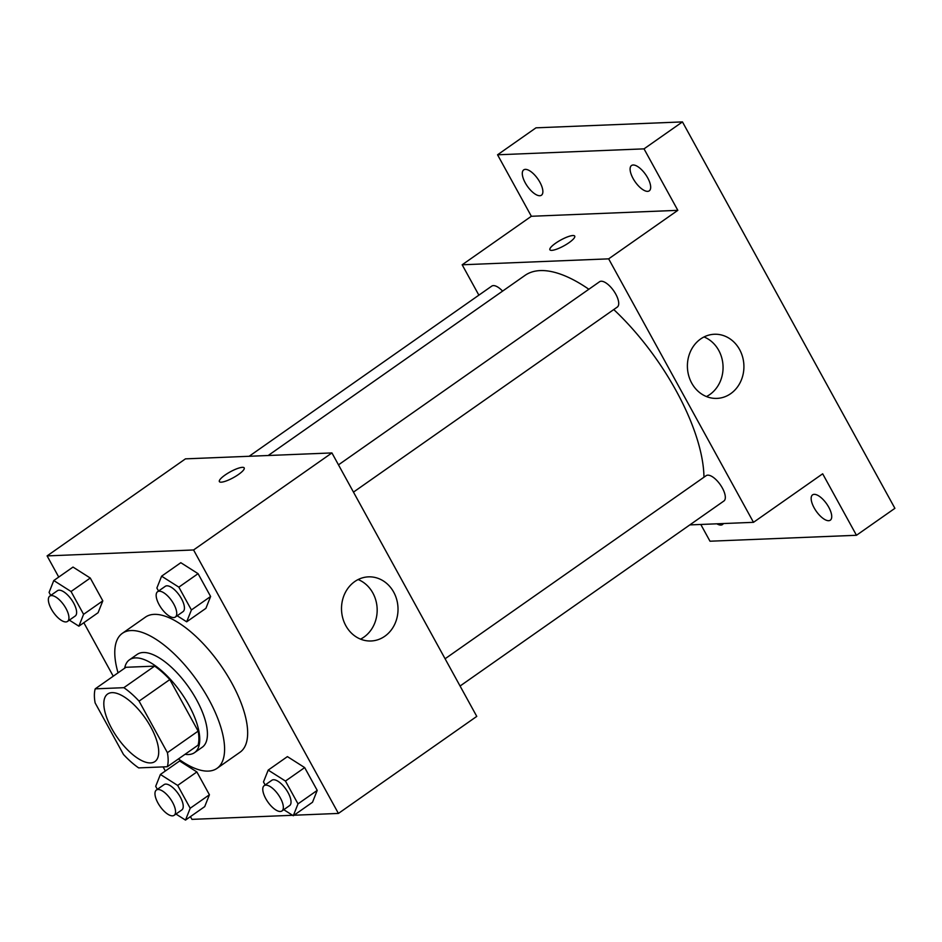<?xml version="1.0" encoding="UTF-8"?>
<svg xmlns="http://www.w3.org/2000/svg" width="942" height="942" viewBox="0 0 942 942"><rect width="100%" height="100%" fill="white"/><g stroke="black" fill="none" stroke-linecap="round" stroke-linejoin="round"><path stroke-width="1.41" d="M150.579 762.914A41.224 17.015 55 0 1 114.394 733.111A41.224 17.015 55 0 1 107.588 694.042A41.224 17.015 55 0 1 145.198 718.028A41.224 17.015 55 0 1 154.935 761.548A41.224 17.015 55 0 1 150.579 762.914M167.405 752.67L139.075 701.131A55.366 22.843 55 0 0 123.861 687.684L95.213 688.849A55.366 22.843 55 0 0 95.13 702.909L123.461 754.448A55.366 22.843 55 0 0 138.662 767.895L167.323 766.729A55.366 22.843 55 0 0 167.405 752.67L198.15 731.11L169.819 679.571L139.075 701.131M198.15 731.11A55.366 22.843 55 0 1 198.067 745.169L167.323 766.729M169.819 679.571A55.366 22.843 55 0 0 154.606 666.124L125.957 667.289L95.213 688.849M185.044 754.295A56.685 23.385 -125 0 0 194.558 752.634A56.685 23.385 -125 0 0 181.158 692.794A56.685 23.385 -125 0 0 129.466 659.812A56.685 23.385 -125 0 0 124.662 668.196M129.466 659.812L137.143 654.419A56.685 23.385 55 0 1 188.847 687.401A56.685 23.385 55 0 1 202.247 747.241L194.558 752.634M154.606 666.124L123.861 687.684M118.044 672.835A82.46 34.018 55 0 1 122.354 633.33A82.46 34.018 55 0 1 197.549 681.302A82.46 34.018 55 0 1 217.049 768.342A82.46 34.018 55 0 1 208.323 771.098A82.46 34.018 55 0 1 178.438 758.934M122.354 633.33L145.409 617.151A82.46 34.018 55 0 1 220.616 665.123A82.46 34.018 55 0 1 240.104 752.175L217.049 768.342M69.355 620.13L78.881 626.183L98.098 612.7L102.808 600.855L90.267 578.035L73.005 567.072L53.788 580.543L49.078 592.4L50.738 595.426M177.155 615.762L186.681 621.814L205.898 608.344L210.619 596.486L198.067 573.666L180.817 562.704L161.6 576.186L156.878 588.032L158.539 591.058M293.998 815.23L338.413 813.429L193.569 549.963L47.1 555.898L58.745 577.081M83.838 622.709L113.24 676.203M163.107 766.906L165.356 770.992M190.437 816.632L191.944 819.363L292.597 815.289M175.966 814.053L185.492 820.093L204.708 806.623L209.418 794.765L196.878 771.945L179.616 760.983L160.399 774.465L155.689 786.323L157.349 789.337M283.766 809.684L293.292 815.737L312.508 802.254L317.218 790.397L304.678 767.589L287.416 756.614L268.199 770.097L263.489 781.954L265.149 784.969M338.413 813.429L476.77 716.391L331.925 452.925L185.456 458.86L47.1 555.898M331.925 452.925L193.569 549.963M384.795 636.262A32.087 28.26 -92.3 0 1 371.066 640.984A32.087 28.26 -92.3 0 1 341.534 610.063A32.087 28.26 -92.3 0 1 368.463 576.857A32.087 28.26 -92.3 0 1 396.735 599.654A32.087 28.26 -92.3 0 1 384.795 636.262M221.217 482.174A14.177 3.309 151.2 0 1 219.368 481.586A14.177 3.309 151.2 0 1 230.201 471.86A14.177 3.309 151.2 0 1 244.214 467.927A14.177 3.309 151.2 0 1 236.042 476.099A14.177 3.309 151.2 0 1 221.217 482.174M219.368 481.586A14.177 3.309 151.2 0 1 230.201 471.871A14.177 3.309 151.2 0 1 244.214 467.938M358.125 579.542A32.087 28.26 -92.3 0 1 376.988 606.436A32.087 28.26 -92.3 0 1 363.942 637.11A32.087 28.26 -92.3 0 1 360.539 639.135M268.199 455.504L524.977 275.417A144.291 59.546 55 0 1 588.856 289.265M613.76 309.565A144.291 59.546 55 0 1 703.957 477.217M460.073 686.023L723.915 500.991A15.461 6.382 -125 0 0 721.36 486.331A15.461 6.382 -125 0 0 707.795 475.157A15.461 6.382 -125 0 0 706.159 475.675L445.095 658.764M249.135 456.281L491.748 286.121A15.461 6.382 55 0 1 502.592 291.113M338.484 464.853L599.548 281.752A15.461 6.382 55 0 1 613.654 290.748A15.461 6.382 55 0 1 617.304 307.068L353.474 492.113M689.815 524.906L753.494 522.327L608.65 258.85L462.169 264.784L478.866 295.152M700.789 524.458L709.997 541.214L856.466 535.28L894.9 508.327L682.455 121.907L535.986 127.829L497.553 154.794L531.359 216.271L462.169 264.784M856.466 535.28L822.672 473.802L753.494 522.327M682.455 121.907L644.022 148.86L497.553 154.794M608.65 258.85L677.828 210.337L644.022 148.86M730.686 393.674A32.087 28.26 -92.3 0 1 716.956 398.395A32.087 28.26 -92.3 0 1 687.424 367.474A32.087 28.26 -92.3 0 1 714.354 334.257A32.087 28.26 -92.3 0 1 742.626 357.053A32.087 28.26 -92.3 0 1 730.686 393.674M677.828 210.337L531.359 216.271M551.741 250.36A14.177 3.309 151.2 0 1 549.893 249.771A14.177 3.309 151.2 0 1 560.714 240.045A14.177 3.309 151.2 0 1 574.726 236.124A14.177 3.309 151.2 0 1 566.566 244.296A14.177 3.309 151.2 0 1 551.741 250.36M549.893 249.783A14.177 3.309 151.2 0 1 560.726 240.057A14.177 3.309 151.2 0 1 574.738 236.124M704.027 336.953A32.087 28.26 -92.3 0 1 722.879 363.848A32.087 28.26 -92.3 0 1 709.832 394.521A32.087 28.26 -92.3 0 1 706.441 396.547M539.907 182.253A15.461 6.382 55 0 1 541.462 195.206A15.461 6.382 55 0 1 527.355 186.21A15.461 6.382 55 0 1 523.705 169.89A15.461 6.382 55 0 1 539.907 182.253M647.707 177.885A15.461 6.382 55 0 1 649.262 190.837A15.461 6.382 55 0 1 635.167 181.841A15.461 6.382 55 0 1 631.505 165.521A15.461 6.382 55 0 1 647.707 177.885M723.385 523.54A15.461 6.382 55 0 1 722.514 524.553A15.461 6.382 55 0 1 716.85 523.811M828.76 507.232A15.461 6.382 55 0 1 830.314 520.184A15.461 6.382 55 0 1 816.219 511.188A15.461 6.382 55 0 1 812.569 494.868A15.461 6.382 55 0 1 828.76 507.232M293.292 815.737L298.002 803.879L285.461 781.059L268.199 770.097M264.184 785.652L271.873 780.259A15.461 6.382 55 0 1 285.968 789.255A15.461 6.382 55 0 1 289.63 805.575L281.941 810.968A15.461 6.382 55 0 1 280.304 811.474A15.461 6.382 55 0 1 266.739 800.3A15.461 6.382 55 0 1 264.184 785.652A15.461 6.382 55 0 1 278.279 794.648A15.461 6.382 55 0 1 281.941 810.968M312.508 802.254L317.218 790.397L298.002 803.879M317.218 790.397L304.678 767.589L285.461 781.059M304.678 767.589L287.416 756.614M186.681 621.814L191.403 609.957L178.85 587.149L161.6 576.186M157.573 591.729L165.262 586.336A15.461 6.382 55 0 1 179.369 595.332A15.461 6.382 55 0 1 183.019 611.652L175.33 617.045A15.461 6.382 55 0 1 173.693 617.563A15.461 6.382 55 0 1 160.128 606.389A15.461 6.382 55 0 1 157.573 591.729A15.461 6.382 55 0 1 171.68 600.725A15.461 6.382 55 0 1 175.33 617.045M205.898 608.344L210.619 596.486L191.403 609.957M210.619 596.486L198.067 573.666L178.85 587.149M198.067 573.666L180.817 562.704M185.492 820.093L190.202 808.248L177.661 785.428L160.399 774.465M156.384 790.02L164.061 784.627A15.461 6.382 55 0 1 178.168 793.623A15.461 6.382 55 0 1 181.818 809.943L174.129 815.325A15.461 6.382 55 0 1 172.504 815.843A15.461 6.382 55 0 1 158.927 804.668A15.461 6.382 55 0 1 156.384 790.02A15.461 6.382 55 0 1 170.478 799.004A15.461 6.382 55 0 1 174.129 815.325M204.708 806.623L209.418 794.765L190.202 808.248M209.418 794.765L196.878 771.945L177.661 785.428M196.878 771.945L179.616 760.983M78.881 626.183L83.591 614.325L71.05 591.517L53.788 580.543M49.773 596.098L57.462 590.705A15.461 6.382 55 0 1 71.557 599.701A15.461 6.382 55 0 1 75.219 616.021L67.53 621.414A15.461 6.382 55 0 1 65.893 621.932A15.461 6.382 55 0 1 52.328 610.757A15.461 6.382 55 0 1 49.773 596.098A15.461 6.382 55 0 1 63.879 605.094A15.461 6.382 55 0 1 67.53 621.414M98.098 612.7L102.808 600.855L83.591 614.325M102.808 600.855L90.267 578.035L71.05 591.517M90.267 578.035L73.005 567.072"/></g></svg>
